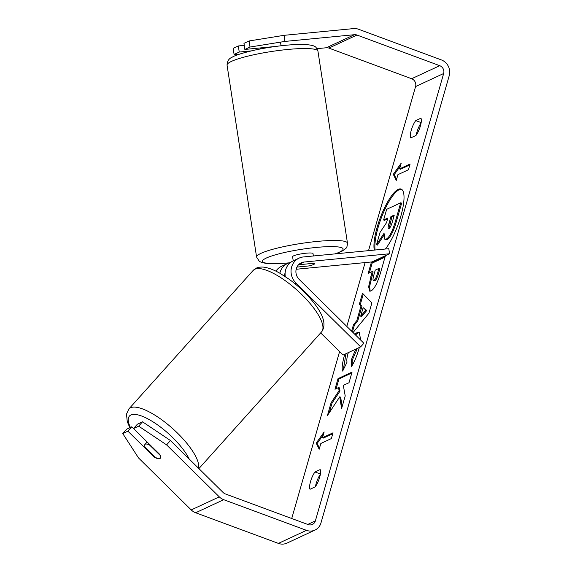 <?xml version="1.0" encoding="UTF-8"?>
<svg xmlns="http://www.w3.org/2000/svg" width="572" height="572" viewBox="0 0 572 572"><rect width="100%" height="100%" fill="white"/><g stroke="black" fill="none" stroke-linecap="round" stroke-linejoin="round"><path stroke-width="0.86" d="M401.537 189.275A34.849 9.531 -69.7 0 0 378.085 227.584A34.849 9.531 -69.7 0 0 375.125 250.007M385.371 249.013A34.849 9.531 -69.7 0 0 400.822 216.23A34.849 9.531 -69.7 0 0 401.086 189.053A34.849 9.531 -69.7 0 0 377.148 227.241A34.849 9.531 -69.7 0 0 374.267 250.093M284.899 41.427L249.993 47.04L249.127 40.948L284.034 35.328L284.899 41.427L354.433 34.699A6.199 5.749 -114.9 0 1 356.949 35.028L439.718 65.68A6.199 5.749 -114.9 0 1 443.657 73.509L315.372 520.892A6.199 5.749 -114.9 0 1 312.391 524.438A6.199 5.749 -114.9 0 1 308.129 524.581L225.361 493.936A6.199 5.749 -114.9 0 1 223.151 492.521L170.456 440.533L166.595 444.88L138.667 426.154L142.528 421.807L170.456 440.533M316.967 48.663L326.362 47.755A6.199 5.749 -114.9 0 1 328.879 48.091L411.64 78.736A6.199 5.749 -114.9 0 1 415.579 86.565L368.532 250.643M365.108 262.591L346.811 326.412M339.596 351.558L291.727 518.511M348.355 352.595L347.847 354.225C346.825 357.936 346.568 360.56 347.061 362.097L342.678 371.078C341.641 368.768 342.206 363.592 344.387 355.548L344.773 354.261M354.819 334.313L357.364 332.346L359.18 332.146L360.768 340.183M359.33 347.49L358.858 349.192C356.556 356.899 354.018 362.784 351.265 366.852L351.294 359.895L355.755 349.149M371.042 290.955L369.684 291.141L368.633 286.722L372.193 271.543L368.182 273.409L371.235 262.762L385.271 256.235L380.552 272.694C377.549 282.911 374.374 289.003 371.042 290.955M339.725 396.832L341.591 408.565L345.216 395.946L343.307 385.371L349.006 382.725L352.059 372.079L338.016 378.614L334.97 389.253L338.595 387.566L339.067 390.726L331.081 402.802L327.413 415.587L339.725 396.832L340.662 397.175L342.156 406.599M415.751 120.599L420.913 118.197A10.332 2.824 110.3 0 1 420.413 125.919A10.332 2.824 110.3 0 1 415.958 135.478L410.796 137.881A10.332 2.824 110.3 0 1 411.289 130.159A10.332 2.824 110.3 0 1 415.751 120.599L421.164 122.608M310.038 489.26L315.201 486.858A10.332 2.824 -69.7 0 0 319.662 477.298A10.332 2.824 -69.7 0 0 320.156 469.576L314.993 471.979A10.332 2.824 -69.7 0 0 310.539 481.538A10.332 2.824 -69.7 0 0 310.038 489.26M399.578 168.89L401.229 163.127L393.286 174.317L396.274 180.409L397.926 174.653L408.451 169.755L410.103 163.992L399.578 168.89L400.507 169.233L409.845 164.893M319.19 449.227L316.202 443.128L324.152 431.946L322.501 437.702L333.026 432.804L331.374 438.567L320.849 443.464L319.19 449.227M351.623 331.159L353.503 324.603L356.792 320.663L361.061 305.784L359.345 304.232L362.498 293.25L371.886 302.967L368.961 313.156L353.038 332.554M284.034 35.328L353.567 28.6A12.398 11.497 -114.9 0 1 358.601 29.272L441.369 59.917A12.398 11.497 -114.9 0 1 449.249 75.576L320.963 522.958A12.398 11.497 -114.9 0 1 315.008 530.065A12.398 11.497 -114.9 0 1 306.478 530.344L223.709 499.692A12.398 11.497 -114.9 0 1 219.29 496.868L166.595 444.88M416.194 135.156A10.332 2.824 110.3 0 1 421.099 122.987M320.349 474.367A10.332 2.824 -69.7 0 0 315.444 486.536M315.008 530.065L286.937 543.121A12.398 11.497 -114.9 0 1 278.4 543.4L195.638 512.755A12.398 11.497 -114.9 0 1 191.22 509.924L138.524 457.936L122.751 433.555L127.906 431.159L154.125 457.028A10.332 3.589 41.6 0 0 160.282 458.272A10.332 3.589 41.6 0 0 159.738 454.411L133.519 428.55L138.667 426.154M122.751 433.555L126.612 429.207L131.767 426.812L133.519 428.55L137.38 424.202L142.528 421.807M131.767 426.812L127.906 431.159M249.993 47.04L244.845 49.435L275.511 46.468M251.408 50.872L239.225 52.052L238.36 45.953L233.212 48.348L234.077 54.447L239.225 52.052M234.077 54.447L238.674 54.454M244.845 49.435L243.972 43.343L249.127 40.948M244.265 45.381L238.36 45.953M154.576 456.513L154.125 457.028M314.993 471.979L320.413 473.988M400.729 202.788L401.658 203.132L396.439 221.328C394.744 227.17 393.036 231.588 391.319 234.577C389.868 237.208 388.452 238.853 387.065 239.511L384.856 239.339L384.048 233.276L376.512 244.737L380.037 232.425L386.522 222.687L387.866 218.018L383.605 219.998L386.665 209.331L400.729 202.788L395.509 220.985C393.815 226.827 392.106 231.238 390.39 234.234C388.939 236.865 387.523 238.51 386.136 239.16L384.856 239.339M383.826 235.371L377.441 245.081L376.512 244.737M387.609 218.912L384.534 220.342L383.605 219.998M391.319 234.577L390.39 234.234M400.436 165.909L394.215 174.66L393.286 174.317M394.215 174.66L396.553 179.429M319.476 448.241L317.131 443.472L316.202 443.128M317.131 443.472L323.352 434.72M332.768 433.705L323.43 438.052L322.501 437.702M338.595 387.566L339.532 387.909L339.997 391.069L332.01 403.153L331.081 402.802M332.01 403.153L329.243 412.798M339.997 391.069L339.067 390.726M351.801 372.98L338.953 378.957L338.016 378.614M338.953 378.957L336.157 388.703M370.198 291.205L369.626 286.415L373.13 271.886L372.193 271.543M369.376 272.858L372.172 263.113L371.235 262.762M372.172 263.113L385.013 257.135M374.81 280.759L373.416 280.466L374.846 280.738C376.097 280.044 377.305 277.713 378.457 273.738L379.887 268.747L378.957 268.397L375.246 270.127L373.795 275.175C372.729 279.072 372.758 280.816 373.873 280.416L373.916 280.394C375.168 279.701 376.369 277.37 377.52 273.395L378.957 268.397M343.286 369.834L345.988 353.696M355.477 334.963L358.258 332.711L359.624 332.389M352.202 365.322L352.223 360.238L351.294 359.895M352.223 360.238L356.277 351.079L356.864 348.634M352.431 331.953L354.44 324.946L357.729 321.006L361.99 306.127L361.061 305.784M361.99 306.127L359.345 304.232M360.274 304.583L363.291 294.072M354.44 324.946L353.503 324.603M357.729 321.006L356.792 320.663M360.682 316.209L361.611 316.552L366.795 310.453L363.134 307.65L360.682 316.209L365.865 310.11L363.134 307.65M366.795 310.453L365.865 310.11M388.931 228.571L388.967 228.557C390.118 227.899 391.227 225.718 392.292 222.007L394.294 215.022L390.919 216.595L388.903 223.631C387.873 227.334 387.887 228.979 388.931 228.571L388.502 228.628M394.036 215.923L391.849 216.938L389.117 228.478M391.849 216.938L390.919 216.595M159.917 458.515A10.332 3.289 41.9 0 1 155.52 457.443L145.116 447.175A10.332 3.289 41.9 0 1 144.945 444.43A10.332 3.289 41.9 0 1 145.352 444.144A10.332 3.289 41.9 0 1 149.742 445.216L160.217 455.398M160.146 455.476A10.332 3.289 41.9 0 1 160.61 457.55M388.81 248.684L303.453 256.942A15.494 14.372 65.1 0 0 299.077 258.129A15.494 14.372 65.1 0 0 295.967 283.047L360.66 346.868L363.878 343.25L299.185 279.422A10.332 9.581 65.1 0 1 301.258 262.813A10.332 9.581 65.1 0 1 304.175 262.026L389.532 253.761L388.81 248.684M290.462 262.541A15.494 14.372 65.1 0 0 287.502 263.52A15.494 14.372 65.1 0 0 279.844 273.23M287.502 263.52L281.531 266.295A15.494 14.372 65.1 0 0 275.926 271.157M320.663 332.89L343.114 355.033L360.66 346.868M285.271 276.569A15.494 14.372 -114.9 0 1 293.114 260.903L299.077 258.129M285.113 273.001A10.332 9.581 65.1 0 0 284.363 275.976M389.532 253.761L371.986 261.926L296.16 269.262M298.548 264.764L312.927 263.37A10.332 1.201 -8.1 0 1 314.586 263.785A10.332 1.201 -8.1 0 1 313.964 264.307A10.332 1.502 -8.7 0 1 308.794 265.937L296.932 267.088M266.588 47.834L266.509 47.34M293.229 260.853L292.592 256.706A10.332 1.502 -8.7 0 1 293.193 256.063A10.332 1.502 -8.7 0 1 304.447 253.382A10.332 1.502 -8.7 0 1 313.013 253.568L313.385 255.984M298.434 264.886A10.332 1.502 -8.7 0 1 299.177 264.707M314.564 263.735A10.332 1.502 -8.7 0 1 313.964 264.307M415.579 86.565L443.657 73.509M307.743 524.438L315.372 520.892M191.22 509.924L219.29 496.868M411.64 78.736L439.718 65.68M328.879 48.091L356.949 35.028M326.362 47.755L354.433 34.699M278.4 543.4L306.478 530.344M195.638 512.755L223.709 499.692M387.065 239.511L386.136 239.16M387.029 239.525L386.093 239.182M396.439 221.328L395.509 220.985M371.614 277.155L370.685 276.812M374.846 280.738L373.916 280.394M378.457 273.738L377.52 273.395M345.324 355.891L344.387 355.548M358.258 332.711L357.328 332.368M358.301 332.69L357.364 332.346M356.277 351.079L355.341 350.736M389.832 223.974L388.903 223.631M198.463 468.161A45.974 14.622 -138.1 0 0 172.565 428.514A45.974 14.622 -138.1 0 0 130.688 407.693A45.974 14.622 -138.1 0 0 128.879 408.959L126.498 414.114L127.263 421.621L129.844 427.706M130.395 427.448A40.812 12.977 41.9 0 1 131.06 414.929A40.812 12.977 41.9 0 1 160.582 427.105A40.812 12.977 41.9 0 1 189.182 459.009M128.879 408.959L253.16 270.434A45.974 14.622 41.9 0 1 254.976 269.169A45.974 14.622 41.9 0 1 299.649 292.549A45.974 14.622 41.9 0 1 321.607 331.839L198.906 468.597M294.787 283.598L295.967 283.047M298.777 264.536L304.175 262.026M229.737 62.276A45.974 6.7 171.3 0 0 227.055 65.122C227.227 61.147 228.879 58.544 232.003 57.307C234.827 55.412 242.178 53.06 254.054 50.264C270.513 46.589 291.663 44.073 303.56 44.459C310.038 44.788 313.806 45.517 314.857 46.654C315.615 46.546 316.638 48.048 317.939 51.144A45.974 6.7 171.3 0 0 279.815 50.35A45.974 6.7 171.3 0 0 229.737 62.276M227.055 65.122L256.585 257.071A45.974 6.7 -8.7 0 1 259.259 254.225A45.974 6.7 -8.7 0 1 309.338 242.299A45.974 6.7 -8.7 0 1 347.461 243.093L317.939 51.144M335.092 253.882A40.812 5.942 171.3 0 0 340.755 251.458A40.812 5.942 171.3 0 0 316.473 247.419A40.812 5.942 171.3 0 0 264.843 258.809A40.812 5.942 171.3 0 0 289.303 262.834M321.607 331.839C326.705 324.825 323.502 314.393 312.005 300.543C305.384 292.649 297.769 285.557 289.153 279.258L279.923 273.273C274.689 270.284 269.92 268.347 265.601 267.467C262.419 266.759 259.416 266.938 256.599 268.003L253.16 270.434M147.14 441.984L144.945 444.43M256.585 257.071L259.352 261.354L262.033 262.62L267.074 263.542L275.861 263.763L289.01 262.927M335.678 253.825L342.521 250.908C346.782 247.576 346.918 248.684 347.461 243.093M260.625 48.913L260.474 47.926M281.052 45.767L280.495 42.135"/></g></svg>
